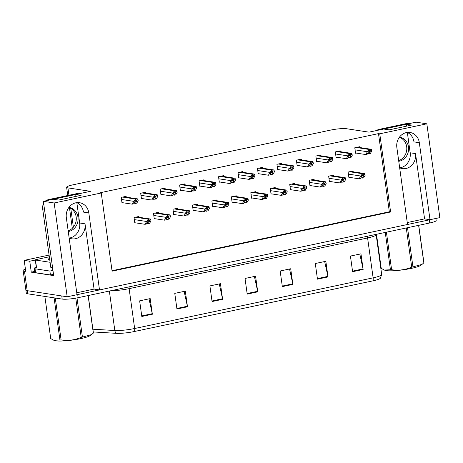 <?xml version="1.0" encoding="UTF-8"?>
<svg xmlns="http://www.w3.org/2000/svg" width="463" height="463" viewBox="0 0 463 463"><rect width="100%" height="100%" fill="white"/><g stroke="black" fill="none" stroke-linecap="round" stroke-linejoin="round"><path stroke-width="0.69" d="M76.835 202.672L79.653 222.992A12.767 11.338 -81.3 0 1 70.15 237.889A12.767 11.338 -81.3 0 1 69.218 238.046M76.754 292.772L94.07 289.091L85.013 223.814A12.767 11.338 -81.3 0 1 75.51 238.711A12.767 11.338 -81.3 0 1 71.84 238.821A12.767 11.338 -81.3 0 1 69.155 238.017M407.347 132.464L410.166 152.784A12.767 11.338 -81.3 0 1 400.663 167.681A12.767 11.338 -81.3 0 1 399.725 167.832M399.662 167.803A12.767 11.338 98.7 0 0 402.353 168.607A12.767 11.338 98.7 0 0 406.016 168.497A12.767 11.338 98.7 0 0 415.525 153.6L410.166 152.784M426.834 123.812L416.046 122.157L406.207 124.246L411.636 125.079L389.151 129.854L383.723 129.027L368.97 132.158L346.451 128.708A11.969 1.748 -7.9 0 0 330.478 130.12L73.038 184.806A11.969 1.748 -7.9 0 0 66.62 187.284A11.969 1.748 -7.9 0 0 67.934 187.88L90.453 191.323L75.695 194.46L81.129 195.293L58.645 200.068L53.21 199.235L43.377 201.324L54.165 202.979L101.241 192.978L112.087 271.156L390.604 211.985L379.758 133.813L426.834 123.812L439.85 217.622L430.011 219.711L419.328 142.708A12.767 11.338 98.7 0 0 410.015 132.476A12.767 11.338 98.7 0 0 396.843 147.483L407.527 224.486L99.504 289.925L88.815 212.922A12.767 11.338 98.7 0 0 79.509 202.69A12.767 11.338 98.7 0 0 66.336 217.697L77.02 294.7L67.181 296.789L27.178 290.666A11.969 1.748 172.1 0 1 25.864 290.07A11.969 1.748 172.1 0 0 27.178 290.666L61.753 295.961L62.187 299.086L27.612 293.791A11.969 1.748 172.1 0 1 26.298 293.201L23.15 270.525A11.969 1.748 172.1 0 1 25.43 269.142M419.328 142.708L413.968 141.886A12.767 11.338 98.7 0 0 407.284 132.435M43.377 201.324L53.679 275.595L31.27 272.163L34.592 271.457M49.09 255.084L24.215 260.368L29.754 261.219L35.286 260.044M29.754 261.219L31.27 272.163M24.215 260.368L25.731 271.318L24.464 271.121A11.969 1.748 172.1 0 1 23.15 270.525M54.165 202.979L67.181 296.789M407.261 222.558L424.583 218.877L430.011 219.711A11.969 1.748 172.1 0 1 429.311 219.861L77.72 294.549A11.969 1.748 172.1 0 1 77.02 294.694M94.07 289.091L99.504 289.925M75.695 194.46L75.967 196.387M406.207 124.246L406.473 126.173M112.029 270.705L389.337 211.794L378.491 133.616L99.973 192.782L101.241 192.978M378.491 133.616L379.758 133.813M389.337 211.794L390.604 211.985M243.034 172.346L242.919 171.536L237.999 172.577L238.763 178.052L239.458 177.902M204.108 180.611L203.992 179.8L199.078 180.848L199.837 186.317L200.537 186.172M184.644 184.749L184.534 183.938L179.615 184.98L180.373 190.455L181.074 190.305M165.181 188.881L165.071 188.071L160.152 189.118L160.91 194.587L161.61 194.443M145.718 193.013L145.608 192.209L140.688 193.25L141.446 198.725L142.147 198.575M223.571 176.478L223.455 175.668L218.536 176.716L219.3 182.185L219.994 182.034M262.492 168.208L262.382 167.398L257.463 168.445L258.221 173.914L258.921 173.77M281.955 164.076L281.845 163.265L276.926 164.307L277.684 169.782L278.385 169.632M301.419 159.938L301.309 159.127L296.389 160.175L297.148 165.644L297.848 165.499M320.882 155.805L320.772 154.995L315.853 156.043L316.611 161.512L317.311 161.361M340.346 151.673L340.23 150.863L335.316 151.905L336.074 157.379L336.775 157.229M359.809 147.535L359.693 146.725L354.774 147.772L355.538 153.241L356.232 153.097M126.254 197.151L126.144 196.341L121.225 197.383L121.983 202.858L122.683 202.707M236.379 196.613L236.269 195.803L231.35 196.85L232.108 202.319L232.808 202.169M197.458 204.883L197.342 204.073L192.429 205.115L193.187 210.59L193.887 210.439M177.995 209.016L177.885 208.205L172.965 209.253L173.723 214.722L174.424 214.577M158.531 213.154L158.421 212.343L153.502 213.385L154.26 218.86L154.96 218.71M216.921 200.745L216.806 199.935L211.886 200.983L212.65 206.452L213.345 206.307M255.842 192.481L255.732 191.67L250.813 192.712L251.571 198.187L252.271 198.037M275.306 188.343L275.196 187.532L270.276 188.58L271.034 194.049L271.735 193.904M294.769 184.21L294.659 183.4L289.74 184.442L290.498 189.917L291.198 189.766M314.232 180.072L314.117 179.262L309.203 180.31L309.961 185.785L310.661 185.634M333.696 175.94L333.58 175.13L328.661 176.177L329.425 181.646L330.119 181.496M353.159 171.808L353.043 170.997L348.124 172.039L348.888 177.514L349.582 177.364M139.068 217.286L138.958 216.476L134.038 217.517L134.797 222.992L135.497 222.842M424.583 218.877L415.525 153.6M76.771 202.644A12.767 11.338 -81.3 0 1 83.462 212.1L88.815 212.922M134.363 331.52A3.988 1.736 -102 0 0 134.652 328.504L373.126 277.841A15.956 2.332 -7.9 0 0 381.686 274.542L380.32 278.338A14.359 2.095 172.1 0 1 372.831 280.862L134.363 331.52A14.359 2.095 172.1 0 1 116.526 333.343L93.26 331.948M435.886 218.467L436.169 220.51A11.969 1.748 172.1 0 1 429.745 222.987L78.154 297.68A11.969 1.748 172.1 0 1 62.187 299.086M176.941 309.018L174.771 293.38L185.31 291.14L187.48 306.778L176.941 309.018M141.811 316.478L139.641 300.846L150.18 298.606L152.35 314.238L141.811 316.478M282.332 286.626L280.167 270.994L290.706 268.754L292.871 284.386L282.332 286.626M317.462 279.166L315.297 263.528L325.836 261.288L328.007 276.926L317.462 279.166M352.598 271.7L350.427 256.068L360.966 253.828L363.137 269.46L352.598 271.7M212.071 301.552L209.901 285.92L220.44 283.68L222.61 299.312L212.071 301.552M247.201 294.092L245.031 278.454L255.57 276.214L257.741 291.852L247.201 294.092M254.413 276.463L257.642 291.302A3.189 1.389 78 0 1 257.741 291.852M219.283 283.923L222.512 298.768A3.189 1.389 78 0 1 222.61 299.312M359.809 254.071L363.038 268.916A3.189 1.389 78 0 1 363.137 269.46M324.673 261.537L327.908 276.376A3.189 1.389 78 0 1 328.007 276.926M289.543 268.997L292.778 283.842A3.189 1.389 78 0 1 292.871 284.386M149.022 298.849L152.252 313.694A3.189 1.389 78 0 1 152.35 314.238M184.152 291.389L187.382 306.228A3.189 1.389 78 0 1 187.48 306.778M134.762 222.732L145.012 224.3L146.418 223.999L147.743 221.719L149.387 220.643M148.172 220.394L146.441 221.841L148.062 219.601A1.997 1.771 98.7 0 1 148.779 219.259L149.833 219.04A1.997 1.771 98.7 0 1 150.602 219.063L151.007 220.868L150.712 219.856L148.172 220.394L148.062 219.601M146.441 221.841L145.012 224.3M146.759 223.415L149.578 223.328L151.007 220.868M149.132 220.654L149.503 221.343L148.172 223.629M150.712 219.856L150.602 219.063M121.948 202.597L132.198 204.166L133.604 203.865L134.93 201.584L136.573 200.508M135.358 200.259L133.628 201.706L135.248 199.466A1.997 1.771 98.7 0 1 135.966 199.125L137.019 198.905A1.997 1.771 98.7 0 1 137.789 198.928L138.194 200.734L137.899 199.721L135.358 200.259L135.248 199.466M133.628 201.706L132.198 204.166M133.946 203.28L136.764 203.193L138.194 200.734M136.319 200.52L136.689 201.208L135.364 203.494M137.899 199.721L137.789 198.928M154.225 218.6L164.475 220.168L165.881 219.867L167.207 217.587L168.85 216.505M167.635 216.262L165.904 217.708L167.525 215.469A1.997 1.771 98.7 0 1 168.243 215.127L169.296 214.901A1.997 1.771 98.7 0 1 170.06 214.93L170.471 216.736L170.17 215.723L167.635 216.262L167.525 215.469M165.904 217.708L164.475 220.168M166.223 219.277L169.041 219.196L170.471 216.736M168.596 216.522L168.966 217.211L167.635 219.497M170.17 215.723L170.06 214.93M173.689 214.462L183.938 216.03L185.339 215.735L186.67 213.449L188.314 212.372M187.098 212.129L185.368 213.57L185.31 213.183L186.988 211.336A1.997 1.771 98.7 0 1 187.7 210.995L188.759 210.769A1.997 1.771 98.7 0 1 189.523 210.792L189.934 212.604L189.633 211.585L187.098 212.129L186.988 211.336M185.368 213.57L183.938 216.03M185.686 215.145L188.505 215.064L189.934 212.604M188.059 212.384L188.424 213.078L187.098 215.359M189.633 211.585L189.523 210.792M193.146 210.329L203.396 211.898L204.802 211.597L206.133 209.317L207.771 208.234M206.556 207.991L204.831 209.438L204.773 209.044L206.446 207.198A1.997 1.771 98.7 0 1 207.164 206.857L208.217 206.637A1.997 1.771 98.7 0 1 208.987 206.66L209.398 208.466L209.097 207.453L206.556 207.991L206.446 207.198M204.831 209.438L203.396 211.898M205.15 211.006L207.968 210.925L209.398 208.466M207.522 208.252L207.887 208.94L206.562 211.226M209.097 207.453L208.987 206.66M141.412 198.465L151.661 200.033L153.068 199.732L154.393 197.452L156.037 196.37M154.821 196.127L153.091 197.574L154.711 195.334A1.997 1.771 98.7 0 1 155.429 194.992L156.482 194.767A1.997 1.771 98.7 0 1 157.252 194.796L157.657 196.601L157.362 195.589L154.821 196.127L154.711 195.334M153.091 197.574L151.661 200.033M153.409 199.142L156.228 199.061L157.657 196.601M155.782 196.387L156.153 197.076L154.821 199.362M157.362 195.589L157.252 194.796M160.875 194.327L171.125 195.895L172.531 195.6L173.856 193.314L175.5 192.238M174.285 191.989L172.554 193.436L174.175 191.196A1.997 1.771 98.7 0 1 174.892 190.86L175.946 190.634A1.997 1.771 98.7 0 1 176.716 190.658L177.121 192.469L176.825 191.451L174.285 191.989L174.175 191.196M172.554 193.436L171.125 195.895M172.873 195.01L175.691 194.929L177.121 192.469M175.245 192.249L175.616 192.944L174.285 195.224M176.825 191.451L176.716 190.658M180.339 190.195L190.588 191.763L191.995 191.462L193.32 189.182L194.964 188.1M193.748 187.856L192.018 189.303L193.638 187.064A1.997 1.771 98.7 0 1 194.356 186.722L195.409 186.502A1.997 1.771 98.7 0 1 196.173 186.525L196.584 188.331L196.283 187.318L193.748 187.856L193.638 187.064M192.018 189.303L190.588 191.763M192.336 190.872L195.154 190.791L196.584 188.331M194.709 188.117L195.073 188.806L193.748 191.092M196.283 187.318L196.173 186.525M199.802 186.057L210.052 187.625L211.452 187.33L212.783 185.044L214.427 183.967M213.211 183.724L211.481 185.165L211.423 184.778L213.102 182.931A1.997 1.771 98.7 0 1 213.813 182.59L214.873 182.364A1.997 1.771 98.7 0 1 215.636 182.393L216.047 184.199L215.746 183.186L213.211 183.724L213.102 182.931M211.481 185.165L210.052 187.625M211.799 186.739L214.618 186.658L216.047 184.199M214.172 183.979L214.537 184.673L213.211 186.954M215.746 183.186L215.636 182.393M399.332 137.314A12.165 10.811 -81.3 0 1 406.792 148.936A12.165 10.811 -81.3 0 1 398.666 160.615M398.759 161.292A12.165 10.811 98.7 0 0 399.419 161.176A12.165 10.811 98.7 0 0 408.609 148.93A12.165 10.811 98.7 0 0 399.61 137.227A12.165 10.811 98.7 0 0 399.419 137.198M409.396 123.569L408.823 123.482A7.981 7.09 98.7 0 0 406.531 123.552L379.133 129.374A7.981 7.09 98.7 0 0 376.494 130.56M406.213 124.281L383.815 129.038M68.819 207.528A12.165 10.811 -81.3 0 1 76.285 219.149A12.165 10.811 -81.3 0 1 68.154 230.829M68.252 231.506A12.165 10.811 98.7 0 0 68.912 231.39A12.165 10.811 98.7 0 0 78.097 219.144A12.165 10.811 98.7 0 0 69.097 207.441A12.165 10.811 98.7 0 0 68.906 207.412M78.884 193.783L78.316 193.696A7.981 7.09 98.7 0 0 76.025 193.766L48.621 199.582A7.981 7.09 98.7 0 0 45.987 200.774M43.667 203.442A7.981 7.09 98.7 0 0 42.677 208.894L50.791 267.371L52.579 267.643M75.701 194.495L53.309 199.252M35.587 272.695L35.043 268.789A7.981 1.163 172.1 0 1 34.169 268.39L34.708 272.302A7.981 1.163 -7.9 0 0 35.587 272.695L50.432 274.97A7.981 1.163 172.1 0 1 53.511 274.38M34.169 268.39A7.981 1.163 172.1 0 1 36.288 267.278M50.432 274.97L49.888 271.058A7.981 1.163 172.1 0 1 52.973 270.473M35.043 268.789L49.888 271.058M49.773 259.998A13.005 1.898 172.1 0 1 49.749 259.998A13.005 1.898 172.1 0 1 48.499 259.61A13.005 1.898 172.1 0 1 49.541 258.331M50.085 262.284L35.495 260.05A1.997 0.289 172.1 0 1 35.275 259.951A1.997 0.289 172.1 0 1 36.345 259.535L49.321 256.78M407.515 227.709L412.95 266.873L422.024 264.396L420.826 265.293A18.752 2.737 172.1 0 1 411.289 268.395A18.752 2.737 172.1 0 1 384.921 270.276L384.278 270.027L390.436 269.773L385.257 232.438M412.95 266.873A21.541 3.148 172.1 0 1 412.336 267.006A21.541 3.148 172.1 0 1 411.705 267.139L406.271 227.975M386.402 232.194L391.611 269.726C398.545 270.757 405.247 269.894 411.705 267.139M391.611 269.726A21.541 3.148 172.1 0 1 390.436 269.773M376.494 234.301L381.223 268.361L384.278 270.027M418.72 225.331L423.9 262.666A21.541 3.148 172.1 0 1 423.83 262.88L418.621 225.348M422.024 264.396L423.83 262.88M77.003 297.912L82.443 337.087L91.512 334.61L90.32 335.507A18.752 2.737 172.1 0 1 80.776 338.609A18.752 2.737 172.1 0 1 54.414 340.49L53.766 340.241L59.924 339.987L54.078 297.842M82.443 337.087A21.541 3.148 172.1 0 1 81.824 337.22A21.541 3.148 172.1 0 1 81.199 337.353L75.758 298.143M55.288 298.027L61.104 339.935C68.038 340.971 74.734 340.108 81.199 337.353M61.104 339.935A21.541 3.148 172.1 0 1 59.924 339.987M44.865 296.436L50.71 338.575L53.766 340.241M88.207 295.544L93.387 332.874A21.541 3.148 172.1 0 1 93.323 333.094L88.115 295.562M91.512 334.61L93.323 333.094M212.61 206.191L222.859 207.765L224.266 207.465L225.597 205.178L227.235 204.102M226.019 203.859L224.289 205.3L225.909 203.066A1.997 1.771 98.7 0 1 226.627 202.725L227.68 202.499A1.997 1.771 98.7 0 1 228.45 202.528L228.861 204.333L228.56 203.321L226.019 203.859L225.909 203.066M224.289 205.3L222.859 207.765M224.607 206.874L227.426 206.793L228.861 204.333M226.986 204.114L227.35 204.808L226.025 207.088M228.56 203.321L228.45 202.528M232.073 202.059L242.323 203.627L243.729 203.332L245.054 201.046L246.698 199.97M245.483 199.721L243.752 201.168L245.373 198.928A1.997 1.771 98.7 0 1 246.09 198.586L247.144 198.367A1.997 1.771 98.7 0 1 247.913 198.39L248.318 200.195L248.023 199.183L245.483 199.721L245.373 198.928M243.752 201.168L242.323 203.627M244.07 202.742L246.889 202.655L248.318 200.195M246.443 199.981L246.814 200.676L245.483 202.956M248.023 199.183L247.913 198.39M251.536 197.927L261.786 199.495L263.192 199.194L264.518 196.914L266.161 195.832M264.946 195.589L263.216 197.035L264.836 194.796A1.997 1.771 98.7 0 1 265.554 194.454L266.607 194.228A1.997 1.771 98.7 0 1 267.377 194.257L267.782 196.063L267.487 195.05L264.946 195.589L264.836 194.796M263.216 197.035L261.786 199.495M263.534 198.604L266.352 198.523L267.782 196.063M265.907 195.849L266.277 196.538L264.946 198.824M267.487 195.05L267.377 194.257M219.259 181.924L229.509 183.493L230.915 183.198L232.247 180.911L233.884 179.835M232.669 179.586L230.944 181.033L230.887 180.645L232.559 178.793A1.997 1.771 98.7 0 1 233.277 178.452L234.33 178.232A1.997 1.771 98.7 0 1 235.1 178.255L235.511 180.061L235.21 179.048L232.669 179.586L232.559 178.793M230.944 181.033L229.509 183.493M231.257 182.607L234.081 182.52L235.511 180.061M233.636 179.847L234 180.535L232.675 182.821M235.21 179.048L235.1 178.255M238.723 177.792L248.972 179.36L250.379 179.059L251.71 176.779L253.348 175.697M252.132 175.454L250.402 176.901L252.022 174.661A1.997 1.771 98.7 0 1 252.74 174.319L253.793 174.094A1.997 1.771 98.7 0 1 254.563 174.123L254.974 175.928L254.673 174.916L252.132 175.454L252.022 174.661M250.402 176.901L248.972 179.36M250.72 178.469L253.539 178.388L254.974 175.928M253.099 175.714L253.464 176.403L252.138 178.689M254.673 174.916L254.563 174.123M258.186 173.654L268.436 175.222L269.842 174.927L271.168 172.641L272.811 171.565M271.596 171.322L269.865 172.763L271.486 170.529A1.997 1.771 98.7 0 1 272.203 170.187L273.257 169.962A1.997 1.771 98.7 0 1 274.027 169.985L274.432 171.796L274.137 170.778L271.596 171.322L271.486 170.529M269.865 172.763L268.436 175.222M270.184 174.337L273.002 174.256L274.432 171.796M272.557 171.576L272.927 172.271L271.596 174.551M274.137 170.778L274.027 169.985M271 193.789L281.249 195.357L282.656 195.062L283.981 192.776L285.625 191.699M284.409 191.456L282.679 192.897L284.299 190.663A1.997 1.771 98.7 0 1 285.017 190.322L286.07 190.096A1.997 1.771 98.7 0 1 286.834 190.119L287.245 191.931L286.944 190.912L284.409 191.456L284.299 190.663M282.679 192.897L281.249 195.357M282.997 194.472L285.816 194.391L287.245 191.931M285.37 191.711L285.74 192.405L284.409 194.686M286.944 190.912L286.834 190.119M290.463 189.656L300.713 191.225L302.119 190.924L303.444 188.644L305.088 187.561M303.873 187.318L302.142 188.765L303.763 186.525A1.997 1.771 98.7 0 1 304.48 186.184L305.534 185.964A1.997 1.771 98.7 0 1 306.298 185.987L306.709 187.793L306.408 186.78L303.873 187.318L303.763 186.525M302.142 188.765L300.713 191.225M302.461 190.339L305.279 190.252L306.709 187.793M304.833 187.579L305.198 188.267L303.873 190.553M306.408 186.78L306.298 185.987M309.926 185.518L320.176 187.093L321.577 186.792L322.908 184.506L324.546 183.429M323.336 183.186L321.606 184.633L321.548 184.239L323.226 182.393A1.997 1.771 98.7 0 1 323.938 182.052L324.991 181.826A1.997 1.771 98.7 0 1 325.761 181.855L326.172 183.661L325.871 182.648L323.336 183.186L323.226 182.393M321.606 184.633L320.176 187.093M321.924 186.201L324.742 186.12L326.172 183.661M324.297 183.441L324.661 184.135L323.336 186.421M325.871 182.648L325.761 181.855M329.384 181.386L339.634 182.954L341.04 182.659L342.371 180.373L344.009 179.297M342.794 179.048L341.069 180.495L341.011 180.107L342.684 178.255A1.997 1.771 98.7 0 1 343.401 177.919L344.455 177.694A1.997 1.771 98.7 0 1 345.224 177.717L345.635 179.528L345.334 178.51L342.794 179.048L342.684 178.255M341.069 180.495L339.634 182.954M341.381 182.069L344.206 181.988L345.635 179.528M343.76 179.308L344.125 180.003L342.799 182.283M345.334 178.51L345.224 177.717M348.847 177.254L359.097 178.822L360.503 178.521L361.829 176.241L363.472 175.159M362.257 174.916L360.527 176.362L362.147 174.123A1.997 1.771 98.7 0 1 362.865 173.781L363.918 173.556A1.997 1.771 98.7 0 1 364.688 173.584L365.099 175.39L364.798 174.377L362.257 174.916L362.147 174.123M360.527 176.362L359.097 178.822M360.845 177.931L363.663 177.85L365.099 175.39M363.218 175.176L363.588 175.865L362.263 178.151M364.798 174.377L364.688 173.584M277.65 169.522L287.899 171.09L289.306 170.789L290.631 168.509L292.275 167.427M291.059 167.184L289.329 168.63L290.949 166.391A1.997 1.771 98.7 0 1 291.667 166.049L292.72 165.829A1.997 1.771 98.7 0 1 293.49 165.852L293.895 167.658L293.6 166.645L291.059 167.184L290.949 166.391M289.329 168.63L287.899 171.09M289.647 170.199L292.466 170.118L293.895 167.658M292.02 167.444L292.39 168.133L291.059 170.419M293.6 166.645L293.49 165.852M297.113 165.384L307.363 166.958L308.769 166.657L310.094 164.371L311.738 163.294M310.523 163.051L308.792 164.492L310.413 162.258A1.997 1.771 98.7 0 1 311.13 161.917L312.184 161.691A1.997 1.771 98.7 0 1 312.947 161.72L313.358 163.526L313.057 162.513L310.523 163.051L310.413 162.258M308.792 164.492L307.363 166.958M309.11 166.067L311.929 165.986L313.358 163.526M311.483 163.306L311.854 164L310.523 166.281M313.057 162.513L312.947 161.72M316.576 161.251L326.826 162.82L328.226 162.525L329.558 160.239L331.201 159.162M329.986 158.913L328.255 160.36L328.198 159.972L329.876 158.12A1.997 1.771 98.7 0 1 330.588 157.779L331.647 157.559A1.997 1.771 98.7 0 1 332.411 157.582L332.822 159.388L332.521 158.375L329.986 158.913L329.876 158.12M328.255 160.36L326.826 162.82M328.574 161.934L331.392 161.847L332.822 159.388M330.947 159.174L331.311 159.868L329.986 162.148M332.521 158.375L332.411 157.582M336.034 157.119L346.283 158.687L347.69 158.387L349.021 156.106L350.659 155.024M349.443 154.781L347.719 156.228L347.661 155.834L349.334 153.988A1.997 1.771 98.7 0 1 350.051 153.647L351.104 153.421A1.997 1.771 98.7 0 1 351.874 153.45L352.285 155.255L351.984 154.243L349.443 154.781L349.334 153.988M347.719 156.228L346.283 158.687M348.037 157.796L350.856 157.715L352.285 155.255M350.41 155.041L350.775 155.73L349.449 158.016M351.984 154.243L351.874 153.45M355.497 152.981L365.747 154.549L367.153 154.254L368.484 151.968L370.122 150.892M368.907 150.649L367.176 152.09L368.797 149.856A1.997 1.771 98.7 0 1 369.515 149.514L370.568 149.289A1.997 1.771 98.7 0 1 371.338 149.312L371.748 151.123L371.448 150.105L368.907 150.649L368.797 149.856M367.176 152.09L365.747 154.549M367.495 153.664L370.313 153.583L371.748 151.123M369.873 150.903L370.238 151.598L368.913 153.878M371.448 150.105L371.338 149.312M24.464 271.121L27.612 293.791M67.934 187.88L68.958 195.264M70.781 208.419L73.38 227.142M85.013 223.814L79.653 222.992M381.686 274.542L376.153 234.672A15.956 2.332 172.1 0 1 367.593 237.97L373.126 277.841A3.988 1.736 78 0 1 372.831 280.862M116.526 333.343A3.988 3.189 -86.6 0 1 114.83 330.524A15.956 2.332 -7.9 0 0 134.652 328.504L129.119 288.634A15.956 2.332 172.1 0 1 110.97 290.706M92.878 329.21L114.83 330.524L109.355 291.053M429.745 222.987L429.311 219.861M78.154 297.68L77.72 294.549M367.547 236.199A3.988 1.736 78 0 0 367.593 237.97L129.119 288.634A3.988 1.736 78 0 1 129.073 286.863M247.126 293.536L257.642 291.302M282.256 286.076L292.778 283.842M317.386 278.61L327.908 276.376M352.517 271.15L363.038 268.916M211.996 301.002L222.512 298.768M176.866 308.462L187.382 306.228M141.736 315.928L152.252 313.694M134.328 219.607L146.389 221.453M135.445 217.222L148.779 219.259M136.504 216.997L149.833 219.04M148.229 221.152L149.503 221.343M121.514 199.472L133.576 201.318M122.637 197.088L135.966 199.125M123.69 196.862L137.019 198.905M135.416 201.017L136.689 201.208M153.791 215.469L165.852 217.315M154.908 213.084L168.243 215.127M155.962 212.864L169.296 214.901M167.693 217.014L168.966 217.211M173.255 211.336L185.31 213.183M174.372 208.952L187.7 210.995M175.425 208.726L188.759 210.769M187.156 212.882L188.424 213.078M192.718 207.198L204.773 209.044M193.835 204.82L207.164 206.857M194.888 204.594L208.217 206.637M206.62 208.749L207.887 208.94M140.978 195.334L153.039 197.18M142.1 192.949L155.429 194.992M143.154 192.73L156.482 194.767M154.879 196.879L156.153 197.076M160.441 191.202L172.502 193.048M161.558 188.817L174.892 190.86M162.611 188.591L175.946 190.634M174.343 192.747L175.616 192.944M179.904 187.064L191.966 188.91M181.021 184.685L194.356 186.722M182.075 184.459L195.409 186.502M193.806 188.615L195.073 188.806M199.368 182.931L211.423 184.778M200.485 180.547L213.813 182.59M201.538 180.321L214.873 182.364M213.269 184.477L214.537 184.673M408.25 123.812L406.531 123.552M379.133 129.374L380.846 129.634M77.738 194.026L76.025 193.766M48.621 199.582L50.334 199.848M42.677 208.894L44.465 209.166M35.495 260.05L36.577 267.863M52.493 267.631L52.869 270.357M212.176 203.066L224.237 204.912M213.298 200.682L226.627 202.725M214.352 200.462L227.68 202.499M226.083 204.611L227.35 204.808M231.639 198.934L243.7 200.78M232.762 196.549L246.09 198.586M233.815 196.324L247.144 198.367M245.54 200.479L246.814 200.676M251.102 194.796L263.163 196.642M252.225 192.411L265.554 194.454M253.278 192.191L266.607 194.228M265.004 196.347L266.277 196.538M218.825 178.799L230.887 180.645M219.948 176.415L233.277 178.452M221.001 176.189L234.33 178.232M232.733 180.344L234 180.535M238.289 174.661L250.35 176.507M239.412 172.277L252.74 174.319M240.465 172.057L253.793 174.094M252.19 176.206L253.464 176.403M257.752 170.529L269.813 172.375M258.875 168.144L272.203 170.187M259.928 167.919L273.257 169.962M271.654 172.074L272.927 172.271M270.566 190.663L282.627 192.51M271.683 188.279L285.017 190.322M272.736 188.053L286.07 190.096M284.467 192.209L285.74 192.405M290.029 186.531L302.09 188.377M291.146 184.147L304.48 186.184M292.199 183.921L305.534 185.964M303.931 188.076L305.198 188.267M309.492 182.393L321.548 184.239M310.609 180.009L323.938 182.052M311.663 179.789L324.991 181.826M323.394 183.938L324.661 184.135M328.95 178.261L341.011 180.107M330.073 175.876L343.401 177.919M331.126 175.651L344.455 177.694M342.857 179.806L344.125 180.003M348.413 174.123L360.474 175.969M349.536 171.738L362.865 173.781M350.589 171.518L363.918 173.556M362.315 175.674L363.588 175.865M277.215 166.391L289.277 168.237M278.332 164.012L291.667 166.049M279.392 163.786L292.72 165.829M291.117 167.942L292.39 168.133M296.679 162.258L308.74 164.105M297.796 159.874L311.13 161.917M298.849 159.654L312.184 161.691M310.58 163.804L311.854 164M316.142 158.126L328.198 159.972M317.259 155.742L330.588 157.779M318.312 155.516L331.647 157.559M330.044 159.671L331.311 159.868M335.606 153.988L347.661 155.834M336.723 151.604L350.051 153.647M337.776 151.384L351.104 153.421M349.507 155.539L350.775 155.73M355.063 149.856L367.124 151.702M356.186 147.471L369.515 149.514M357.239 147.246L370.568 149.289M368.97 151.401L370.238 151.598M66.62 187.284L67.76 195.519M69.462 207.76L72.309 228.305M376.153 234.672L376.124 234.376M136.788 216.939L150.406 219.022M123.974 196.804L137.592 198.887M156.251 212.801L169.869 214.884M175.714 208.668L189.332 210.752M195.178 204.53L208.79 206.62M143.437 192.666L157.055 194.749M162.901 188.534L176.519 190.617M182.364 184.396L195.982 186.485M201.827 180.263L215.445 182.347M35.275 259.951L36.357 267.764M214.635 200.398L228.253 202.481M234.099 196.266L247.717 198.349M253.562 192.128L267.18 194.211M221.291 176.131L234.903 178.214M240.748 171.993L254.366 174.076M260.212 167.861L273.83 169.944M273.025 187.995L286.643 190.079M292.489 183.857L306.107 185.947M311.952 179.725L325.57 181.809M331.415 175.593L345.028 177.676M350.873 171.455L364.491 173.538M279.675 163.723L293.293 165.812M299.139 159.59L312.756 161.674M318.602 155.458L332.22 157.542M338.065 151.32L351.677 153.403M357.529 147.188L371.141 149.271"/></g></svg>
